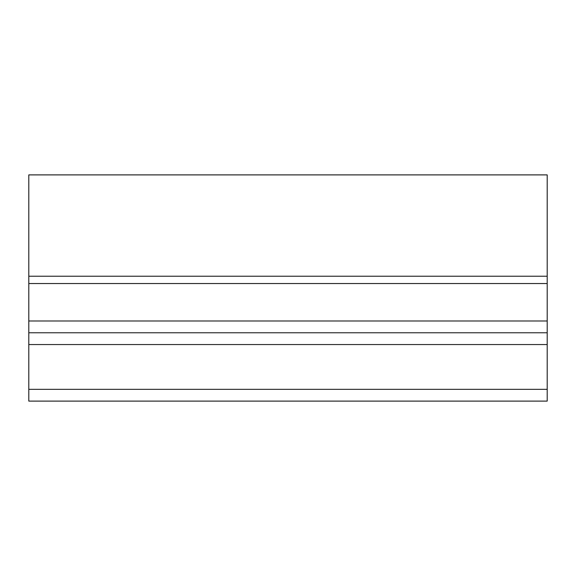 <?xml version="1.0" encoding="UTF-8"?>
<svg xmlns="http://www.w3.org/2000/svg" width="576" height="576" viewBox="0 0 576 576"><rect width="100%" height="100%" fill="white"/><g stroke="black" fill="none" stroke-linecap="round" stroke-linejoin="round"><path stroke-width="0.86" d="M547.2 320.99L547.2 174.895L28.8 174.895L28.8 320.99L547.2 320.99L547.2 332.77L28.8 332.77L28.8 320.99M547.2 332.77L547.2 344.556L28.8 344.556L28.8 389.326L547.2 389.326L547.2 401.105L28.8 401.105L28.8 389.326M547.2 344.556L547.2 389.326M28.8 344.556L28.8 332.77M547.2 276.221L28.8 276.221M547.2 283.536L28.8 283.536"/></g></svg>
